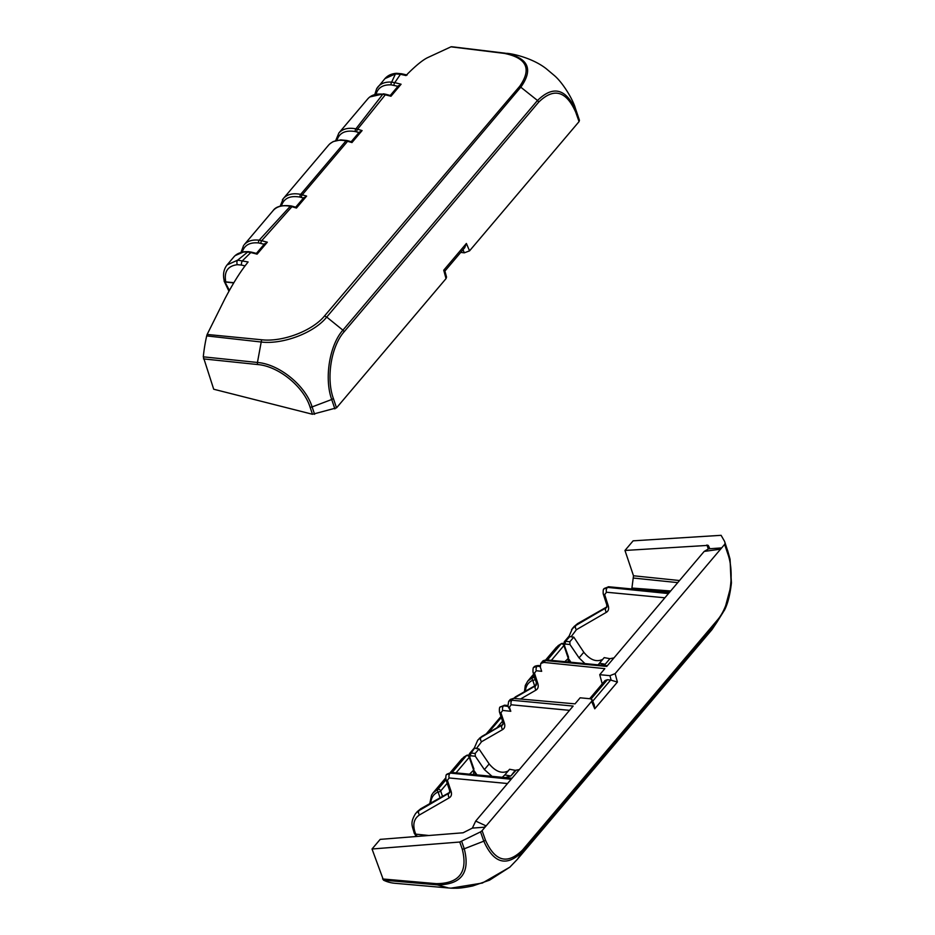 <?xml version="1.0" encoding="UTF-8"?>
<svg xmlns="http://www.w3.org/2000/svg" width="935" height="935" viewBox="0 0 935 935"><rect width="100%" height="100%" fill="white"/><g stroke="black" fill="none" stroke-linecap="round" stroke-linejoin="round"><path stroke-width="1.4" d="M367.735 98.911L367.806 98.841C371.23 94.996 376.232 93.453 382.847 94.213L355.896 128.831C348.381 127.429 342.713 128.796 338.902 132.957L367.806 98.841M273.16 210.539C277.017 206.284 282.721 204.87 290.271 206.284L259.159 240.202C252.555 239.442 247.565 240.95 244.187 244.736L273.149 210.55C275.989 206.46 281.949 204.929 291.03 205.91A1.963 0.982 -78.3 0 0 290.271 206.284L291.93 206.705A1.963 0.865 -73.6 0 1 292.678 206.319L291.03 205.91M241.008 252.345L243.579 245.519M446.03 278.618L446.533 277.064L444.885 270.986L443.728 270.215L446.03 278.618L336.53 407.859L333.339 398.392C326.046 378.289 331.177 346.254 344.057 331.867L538.642 102.195C553.8 87.399 566.178 90.753 575.75 112.258L579.045 121.62L579.443 120.264L575.376 108.261C573.155 100.08 563.408 83.437 554.619 75.758L554.946 76.062M460.721 252.415L464.333 252.824L469.545 250.86L466.39 243.462L443.728 270.215M444.908 271.08L464.742 247.67L466.39 243.462M356.773 131.928A1.963 0.865 -73.8 0 1 357.556 129.24L355.896 128.831A1.963 0.982 -78.4 0 0 355.288 131.554L359.11 132.606L362.09 130.573L357.556 129.24L385.372 94.716A1.963 0.912 -75.1 0 1 386.132 94.353L383.607 93.851A1.963 1.075 -82.6 0 1 383.63 93.851M351.081 141.828L359.402 131.999M369.804 96.959L383.607 93.851A1.963 1.075 -82.6 0 0 382.847 94.213L390.994 96.235L390.035 96.024L390.994 96.235L401.08 84.232L398.205 86.371L391.262 84.875C383.058 84.501 378.009 87.574 376.104 94.108M260.959 243.392A1.963 0.9 -75.2 0 1 261.683 240.704L259.159 240.202A1.963 1.075 -82.6 0 0 258.679 242.948L264.395 244.304L267.328 242.2L261.683 240.704L291.93 206.705L296.465 208.037L295.437 207.757L296.465 208.037L306.622 196.081L303.63 198.091L300.03 197.098C290.014 195.368 283.819 198.278 281.458 205.817M256.342 253.467L264.722 243.626M233.984 256.774C237.128 253.221 241.697 251.632 247.681 252.018L250.802 252.543A1.963 0.923 -75.9 0 1 251.562 252.169L248.429 251.644A1.963 1.134 -85.6 0 1 248.453 251.655M256.202 253.969L257.125 254.133L256.202 253.969M233.832 282.709L225.767 281.867C223.886 271.664 227.754 265.937 237.361 264.687L241.499 265.072A3.272 1.601 -77.1 0 1 242.516 260.701L250.802 252.543L257.125 254.133L267.328 242.2M207.138 334.461L206.693 335.91L260.795 341.965C282.569 344.84 314.218 332.86 326.724 317.07L324.527 315.96C312.383 330.897 282.452 342.233 261.625 339.767L207.138 334.461L225.019 298.546C232.616 284.111 239.711 272.693 246.291 264.278L248.102 261.964L237.677 260.14L227.076 264.932L233.96 256.809M235.117 255.617L244.14 251.714L248.429 251.644A1.963 1.134 -85.6 0 0 247.681 252.018L237.677 260.14A3.272 2.092 -93.4 0 0 237.361 264.687M295.589 207.313L303.922 197.495M306.622 196.081L300.696 194.386A1.963 0.97 102.1 0 0 300.065 197.098M280.196 206.132L283.375 198.512L328.641 145.065C332.556 140.753 338.341 139.338 346.008 140.846L300.661 194.375C292.994 192.879 287.232 194.258 283.363 198.5L282.37 199.856M301.479 197.46A1.963 0.853 106.4 0 1 302.274 194.784L347.621 141.255A1.963 0.865 -73.4 0 1 348.369 140.881L346.803 140.484A1.963 0.97 -77.8 0 0 346.043 140.858L351.957 142.564L350.929 142.272L351.957 142.564L362.09 130.573M401.08 84.232L394.769 82.631L400.472 74.274L406.024 75.571L407.859 73.596C416.624 64.901 423.415 59.489 428.242 57.351L450.962 46.832L504.339 53.4C526.767 57.958 531.886 68.921 519.696 86.312L324.527 315.96M394.067 85.342A1.963 0.923 104 0 1 394.769 82.631L391.648 82.116C385.676 81.731 381.129 83.273 378.032 86.768L376.957 88.241M396.674 73.304A3.272 2.104 86.8 0 0 396.604 73.304C391.707 73.596 387.815 75.373 384.928 78.633L395.458 73.923L391.648 82.116A1.963 1.134 94.4 0 0 391.262 84.875M401.641 73.76L396.604 73.304A3.272 2.104 86.8 0 0 395.458 73.923L400.472 74.274A3.272 1.59 102.8 0 1 401.641 73.76A3.272 1.59 102.8 0 0 401.641 73.76L407.111 75.022M579.045 121.62L469.545 250.86M229.391 290.353L224.166 280.477M225.604 282.066L233.715 282.908M225.767 281.867L224.271 280.944C222.717 274.61 223.664 269.257 227.123 264.885M537.496 100.477L342.9 330.16L326.724 317.07L520.97 86.967C533.558 69.061 528.275 57.795 505.134 53.178L453.171 46.902A98.292 55.387 95.9 0 0 451.465 46.75L450.962 46.832M206.693 335.91A98.292 55.387 95.9 0 0 203.292 356.831L213.706 389.229L312.477 414.275L336.53 407.859M344.057 331.867A3.272 2.092 40.3 0 0 342.9 330.16C329.471 345.108 324.106 378.582 331.726 399.502L312.115 406.912C305.464 385.384 279.133 364.124 257.441 362.476L261.625 339.756M257.441 362.464L203.292 356.831M257.452 362.476A3.272 1.788 96.5 0 0 257.616 364.533C278.443 366.134 303.688 386.552 310.081 407.169L312.477 414.275M451.465 46.75L504.327 53.4M506.712 53.318L506.817 53.33C512.918 53.704 532.775 58.145 546.204 68.687L554.619 75.758M579.443 120.264L576.17 110.984C566.178 88.556 553.286 85.062 537.508 100.489A3.272 2.104 40.9 0 1 538.642 102.207M331.726 399.502A3.272 1.683 -18.2 0 0 333.339 398.392M575.75 112.258A3.272 1.741 160.6 0 0 576.17 110.984L575.376 108.273M537.508 100.489L519.696 86.312M446.007 779.732L437.896 789.315A1.963 1.251 40.3 0 1 440.689 790.975A1.963 1.017 161.4 0 1 438.094 791.957L440.069 797.812M473.951 769.049L469.51 756.427A1.963 1.04 160.6 0 1 469.265 757.256A1.963 1.251 -139.7 0 0 466.471 755.585L452.119 772.52M429.773 803.644L431.561 795.159L433.197 792.763L437.896 789.315A1.963 1.438 66.7 0 0 438.094 791.957C433.536 794.037 431.093 797.742 430.755 803.083M456.023 772.883L469.265 757.256L473.636 770.136L469.534 774.18M469.51 756.427A1.963 1.963 0 0 0 466.881 755.281L466.881 755.281A1.963 1.449 66.9 0 0 466.471 755.585L461.796 758.963L450.366 772.439M433.174 792.74L431.549 795.182M473.694 774.577L473.636 770.136M535.299 679.313A1.963 1.017 161.4 0 1 532.74 680.236L534.656 685.916M534.142 675.713L532.541 677.594A1.963 1.251 40.3 0 1 535.159 678.868M568.597 657.328L564.156 644.718A1.963 1.04 160.6 0 1 563.922 645.536A1.963 1.251 -139.7 0 0 561.117 643.864L547.442 660.016M533.64 674.158L527.784 681.066L532.541 677.594A1.963 1.438 66.7 0 0 532.74 680.236C528.252 682.293 525.809 685.939 525.412 691.187M551.334 660.39L563.922 645.536L568.281 658.427L564.845 661.676M564.156 644.718A1.963 1.963 0 0 0 561.538 643.56A1.963 1.449 66.9 0 0 561.117 643.864L556.43 647.265M568.153 661.992L568.281 658.427M505.286 777.593L510.966 775.886L516.155 770.171L519.357 769.552M516.155 770.171L515.22 770.311L510.966 775.886M600.773 665.101L605.202 664.259L609.912 658.684L613.956 657.901M602.748 659.327C596.518 662.412 590.195 660.063 583.802 652.256L573.774 637.097L571.04 636.817L576.404 629.699L606.441 612.273C608.51 610.929 609.106 608.743 608.241 605.716L604.676 594.648L606.476 592.229L664.878 597.792M605.202 664.259L599.475 663.196L604.197 657.621L609.912 658.684M482.098 830.642L480.532 831.881L483.792 841.173C493.774 863.589 506.665 867.084 522.466 851.656A3.272 2.104 -139.1 0 0 522.501 850.067C507.343 864.863 494.977 861.521 485.394 840.016L482.098 830.642L486.118 825.897L484.213 827.23L472.385 828.094L463.094 832.781L380.183 839.373L372.025 849.003L383.49 880.162A98.292 55.387 95.9 0 0 394.652 883.259L448.543 887.969L437.323 884.872A3.272 1.835 -85 0 1 436.388 883.668L382.567 878.958M486.106 825.909L475.705 821.07L472.374 828.094M709.256 548.436L708.216 545.362L709.385 547.676L709.01 548.81L720.85 547.945L720.604 549.149L724.625 544.404L727.816 553.882C735.097 573.985 729.966 606.009 717.087 620.396M711.009 548.67L708.66 548.81L704.172 551.428L720.593 549.149L615.125 673.644L609.924 675.666L599.732 674.684L604.851 668.642L543.925 662.424L540.781 663.464L540.348 667.204L541.669 671.318L536.293 670.734A3.272 1.87 96.3 0 1 537.064 666.234L533.756 667.426M543.925 662.424L545.491 660.577L606.745 666.421L668.455 593.573L607.505 587.379L668.759 593.222L704.172 551.428M510.323 699.427L513.455 698.387L575.025 703.856L580.144 697.802L590.347 698.772L592.065 699.719L591.598 701.402L594.753 708.812L617.416 682.059L610.613 680.061L592.697 701.203M592.065 699.719L594.263 704.873L594.753 708.812M569.976 644.531L569.836 641.749L565.815 641.34A1.963 1.11 95.9 0 0 565.383 644.063L569.976 644.531L579.045 657.866L584.948 663.593M606.721 607.376L575.925 625.422L571.577 629.547M572.559 628.226L577.117 624.007L605.973 607.995A3.272 2.431 59.9 0 0 606.441 612.273M569.906 636.513L563.63 643.327A1.963 1.367 4.4 0 0 564.6 644.612A1.309 0.841 40.8 0 1 565.383 644.063M573.774 637.097L569.836 641.749M571.04 636.817L569.918 636.513M502.913 724.625L481.058 737.399L477.738 740.158L481.689 736.64L503.007 724.438M515.524 696.832L513.736 698.41M475.319 756.251L475.179 753.47L478.989 748.97L474.664 748.035L471.17 753.049A1.963 1.11 95.9 0 0 470.726 755.772L475.319 756.251L484.388 769.587L492.067 776.331M508.173 770.954C501.978 773.993 495.643 771.655 489.169 763.942L478.989 748.97M445.913 779.451A3.272 1.706 -18.6 0 0 445.925 779.486L449.606 790.426L449.595 792.81L419.044 810.587L415.724 813.345L420.75 808.752L449.828 792.284M416.975 811.861L420.236 809.172A3.272 2.489 -119.5 0 1 420.75 808.752M589.681 698.714L605.097 680.516L607.376 679.722L610.613 680.061M486.118 825.897L591.598 701.402M509.4 707.152L510.791 711.29L507.939 706.299A3.272 1.706 -18.6 0 0 507.939 706.299L507.939 706.299A3.272 1.706 -18.6 0 0 509.4 707.152L511.176 704.78L569.52 710.343M475.705 821.07L511.129 779.264L450.179 773.07A3.272 1.858 -84.5 0 1 451.418 772.45L447.059 774.087L450.179 773.07L511.422 778.925L573.143 706.077L511.889 700.233A3.272 1.858 95.4 0 0 511.176 704.78M414.24 833.319L415.701 834.125C412.3 825.278 413.574 818.873 419.534 814.911A3.272 2.454 60.1 0 1 419.044 810.587L420.236 809.172L449.793 792.436M500.295 706.907L503.521 705.831L507.927 706.252L508.652 701.39M415.701 834.125L428.908 835.504M476.277 748.69L481.548 741.724L502.656 729.569C504.713 728.248 505.286 726.086 504.374 723.094L500.915 712.821L502.714 710.448A3.272 1.847 95.9 0 1 503.451 705.913L500.143 707.094M533.02 672.23A3.272 1.671 -17.8 0 0 533.032 672.265A3.272 1.671 -17.8 0 0 533.032 672.277A3.272 1.671 -17.8 0 0 534.469 673.118L536.293 670.734M533.908 667.228L533.862 667.286C533.149 667.274 532.868 668.934 533.032 672.277L536.386 682.679A3.272 1.671 -17.8 0 0 537.824 683.52L534.469 673.118M536.386 682.679L535.603 685.787A3.272 2.443 60.1 0 0 536.059 690.065C538.104 688.733 538.7 686.559 537.824 683.52M606.476 592.229A3.272 1.858 95.4 0 1 607.201 587.741L603.928 588.945M603.204 593.748A3.272 1.671 -17.8 0 0 603.215 593.795L603.215 593.795A3.272 1.671 -17.8 0 0 604.676 594.648M604.22 588.606L604.045 588.805C603.32 588.805 603.04 590.464 603.215 593.795L606.78 604.863A3.272 1.671 -17.8 0 0 608.241 605.716M510.487 775.956L504.818 774.916L509.598 769.271L515.22 770.311M599.732 674.684L602.233 683.882M670.664 590.978L631.92 588.045L631.651 588.898L669.67 592.135M708.216 545.362L624.966 550.458L633.498 575.773L631.92 588.045M480.532 831.881L459.763 842.026L372.025 849.003M383.49 880.162L437.323 884.872C461.387 884.697 470.363 872.671 464.251 848.793A3.272 1.753 161.1 0 1 462.229 849.038C468.061 871.958 459.459 883.493 436.388 883.657M717.075 621.974L724.496 610.064L731.205 585.029L730.036 559.107L724.555 541.33L721.095 535.323L633.135 540.827L624.966 550.458M496.894 727.839L502.551 721.165M599.475 663.196L598.084 664.843M504.818 774.916L502.27 777.312M509.867 867.142L482.39 883.037L450.939 888.156L454.165 888.25C455.649 888.016 458.255 888.986 472.841 885.924L489.508 880.197L509.867 867.142M727.816 553.882A3.272 1.683 161.8 0 0 728.248 552.655L724.555 541.33M717.075 621.985L712.003 629.594L517.335 859.347L522.478 851.656L717.075 621.985A3.272 2.092 -139.7 0 0 717.087 620.408L522.501 850.067M725.081 543.247L724.625 544.404M485.394 840.016A3.272 1.741 -19.4 0 1 483.792 841.173L464.251 848.793M449.151 888.016L451.219 888.168M336.951 140.308C339.288 132.852 345.401 129.942 355.288 131.554M242.294 252.018C244.362 245.134 249.832 242.118 258.679 242.948M463.012 249.715L464.333 252.824M329.985 143.698L333.222 141.559L340.737 139.876L346.756 140.472A1.963 0.97 -77.8 0 1 346.792 140.484A1.963 0.97 -77.8 0 0 346.008 140.846L300.661 194.375A1.963 0.97 102.1 0 0 300.03 197.098M241.499 265.072L245.075 265.891M203.491 358.9L257.616 364.533M314.604 414.31L312.115 406.912A3.272 1.706 161.4 0 1 310.081 407.169M331.715 399.502L334.882 408.899M442.524 796.421L440.689 790.975L447.199 783.296M609.924 675.666L611.151 680.154M617.416 682.059L615.125 673.644M563.641 643.245A1.963 1.367 4.4 0 0 563.63 643.327L563.595 643.888M570.923 662.26L568.305 658.345M564.553 645.84L564.6 644.612M576.404 629.699A3.272 2.431 59.9 0 1 575.925 625.422L577.117 624.007A3.272 2.466 -119.7 0 1 577.62 623.587A3.272 2.466 -119.7 0 1 577.631 623.587L606.967 606.838M583.802 652.256L579.045 657.866M481.548 741.724A3.272 2.454 60.1 0 1 481.058 737.399L481.689 736.64A3.272 2.466 60.3 0 1 482.191 736.219A3.272 2.466 60.3 0 1 482.203 736.219L503.053 724.321A3.272 2.466 60.3 0 0 502.621 724.707L502.165 725.244A3.272 2.454 60.1 0 0 502.656 729.569M475.179 753.47L471.17 753.049L469.569 753.563L468.973 755.048A1.963 1.367 4.4 0 0 469.954 756.333A1.309 0.841 40.8 0 1 470.726 755.772M468.984 754.966A1.963 1.367 4.4 0 0 468.973 755.048L468.949 755.597M476.99 774.893L473.648 770.066M469.908 757.56L469.954 756.333M489.169 763.942L484.388 769.587M591.107 698.936L607.376 679.722M513.455 698.387L511.889 700.233L508.757 701.262M607.318 665.732L546.73 659.946A3.272 1.858 95.5 0 0 546.73 659.946A3.272 1.858 95.5 0 0 545.491 660.577L542.37 661.594L540.757 663.499M419.534 814.911L449.349 797.754A3.272 2.454 60.1 0 1 448.858 793.429L449.606 792.553A3.272 2.489 -119.5 0 1 449.817 792.331M451.418 772.45L511.994 778.236M446.72 774.496C445.983 774.484 445.726 776.155 445.925 779.498A3.272 1.706 -18.6 0 0 445.925 779.498A3.272 1.706 -18.6 0 0 447.386 780.351L449.162 777.967A3.272 1.858 95.4 0 1 449.875 773.432L446.603 774.636M540.068 665.708L538.373 665.533A3.272 1.847 95.9 0 0 537.122 666.152L540.161 666.468M538.385 665.533C535.638 665.802 534.165 666.351 533.955 667.181L537.122 666.152L540.173 666.585M536.503 684.852L515.617 696.774A3.272 2.466 60.3 0 0 515.606 696.785A3.272 2.466 60.3 0 0 515.103 697.206L535.603 685.787L514.472 697.954A3.272 2.443 60.1 0 0 514.157 698.445M507.728 705.493L504.736 705.2A3.272 1.823 95.5 0 0 504.736 705.2A3.272 1.823 95.5 0 0 503.521 705.831L507.962 706.381M449.162 777.967L507.506 783.53M449.606 790.426A3.272 1.706 -18.6 0 0 451.067 791.279L447.386 780.351M449.349 797.754C451.406 796.433 451.979 794.271 451.067 791.279M510.791 711.29L502.714 710.448M500.248 706.965C499.512 706.953 499.255 708.625 499.454 711.967A3.272 1.706 -18.6 0 0 499.454 711.967L499.454 711.967A3.272 1.706 -18.6 0 0 500.915 712.821M499.454 711.967L502.913 722.241A3.272 1.706 -18.6 0 0 504.374 723.094M520.514 699.018L536.059 690.065M604.372 588.419L607.505 587.379A3.272 1.858 -84.5 0 1 608.743 586.759A3.272 1.858 -84.5 0 1 608.755 586.759L604.384 588.407M417.115 836.439L415.958 834.16M633.673 578.075L677.735 582.622M706.953 544.965L708.262 548.857M679.511 580.53L633.498 575.773M459.763 842.026L462.229 849.038M488.444 732.654L501.312 717.472M464.263 848.781L461.703 841.477M338.891 132.957L335.7 140.612M386.132 94.353L390.351 95.487M292.678 206.331L295.799 207.243M251.562 252.169L256.506 253.42M348.369 140.881L351.291 141.758M384.928 78.633L376.595 88.848L374.841 94.423M228.935 291.182L224.108 281.096M398.579 85.599L390.187 95.545M433.139 792.787L445.621 778.037M463.479 757.35L466.81 755.305M524.43 691.748L525.306 685.425L527.761 681.077M545.689 659.946L556.407 647.289M557.996 645.734L561.467 643.596M568.141 659.07L570.256 662.19M564.226 641.854L569.123 636.081L572.606 628.191M473.484 770.779L476.324 774.823M469.569 753.575L474.349 747.93L477.762 740.123M508.745 701.285L510.346 699.392M546.741 659.946C544.053 660.227 542.592 660.776 542.37 661.594M504.748 705.2L500.26 706.953M482.109 736.277L479.234 738.463M415.724 813.345C409.507 823.314 412.522 826.014 414.263 833.377M502.878 724.66L502.913 722.241M606.721 607.364L606.78 604.863M577.62 623.598L573.856 626.719M669.331 592.533L608.743 586.759M416.122 836.521L414.719 833.833M486.212 733.928L500.973 716.502M727.594 550.353L730.036 559.107L731.427 582.867C730.06 594.847 727.722 603.987 724.403 610.286M724.496 610.064L712.014 629.571M509.692 867.306L517.277 859.417"/></g></svg>
